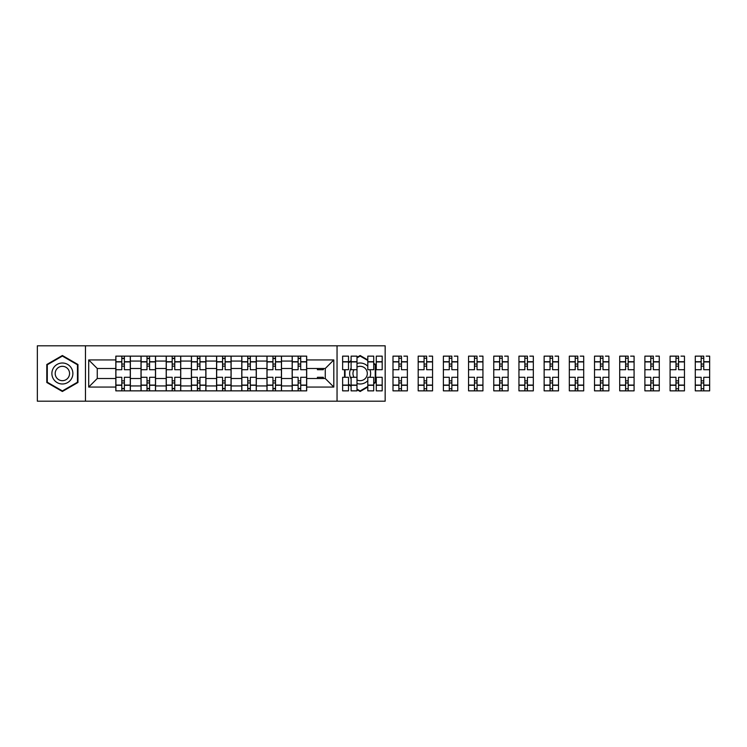 <?xml version="1.0" encoding="UTF-8"?>
<svg xmlns="http://www.w3.org/2000/svg" width="747" height="747" viewBox="0 0 747 747"><rect width="100%" height="100%" fill="white"/><g stroke="black" fill="none" stroke-linecap="round" stroke-linejoin="round"><path stroke-width="1.12" d="M337.046 401.195L385.163 401.195L385.163 345.805L37.35 345.805L37.35 401.195L337.046 401.195L337.046 345.805M141.015 390.858L141.015 361.062L130.361 361.062L130.361 390.858M130.361 361.062L130.361 356.142M141.015 361.062L141.015 356.142M155.553 356.142L155.553 390.858M166.207 390.858L166.207 356.142M180.737 356.142L180.737 390.858M191.4 390.858L191.4 356.142M205.929 356.142L205.929 390.858M216.583 390.858L216.583 356.142M231.122 356.142L231.122 390.858M241.776 390.858L241.776 356.142M256.314 356.142L256.314 390.858M266.968 390.858L266.968 356.142M281.498 356.142L281.498 390.858M292.161 390.858L292.161 356.142M292.161 378.505L281.498 378.505M266.968 378.505L256.314 378.505M241.776 378.505L231.122 378.505M216.583 378.505L205.929 378.505M191.4 378.505L180.737 378.505M166.207 378.505L155.553 378.505M141.015 378.505L130.361 378.505M292.161 368.495L281.498 368.495M266.968 368.495L256.314 368.495M241.776 368.495L231.122 368.495M216.583 368.495L205.929 368.495M191.4 368.495L180.737 368.495M166.207 368.495L155.553 368.495M141.015 368.495L130.361 368.495M97.259 378.505L115.822 378.505L115.822 368.495L97.259 368.495L97.259 378.505L88.697 387.067L88.697 359.933L115.822 359.933L115.822 368.495M306.69 368.495L306.69 378.505L325.262 378.505L325.262 368.495L306.69 368.495L306.69 356.142L115.822 356.142L115.822 359.933M306.69 359.933L333.816 359.933L333.816 387.067L306.69 387.067L306.69 378.505M115.822 378.505L115.822 390.858L306.69 390.858L306.69 387.067M115.822 387.067L88.697 387.067M85.466 401.195L85.466 345.805M77.959 364.508L62.374 355.507L46.8 364.508L46.8 382.492L62.374 391.493L77.959 382.492L77.959 364.508M373.705 383.659L375.722 382.492L375.722 364.508L373.705 363.341M367.804 359.933L360.138 355.507L356.991 357.327M356.991 389.673L360.138 391.493L367.804 387.067M348.513 384.78L351.099 386.274M344.554 369.709L344.554 377.291M351.099 360.726L348.513 362.22M124.385 388.44L121.798 388.44M121.798 358.56L124.385 358.56M149.577 388.44L146.991 388.44M146.991 358.56L149.577 358.56M174.761 388.44L172.184 388.44M172.184 358.56L174.761 358.56M199.953 388.44L197.376 388.44M197.376 358.56L199.953 358.56M225.146 388.44L222.559 388.44M222.559 358.56L225.146 358.56M250.338 388.44L247.752 388.44M247.752 358.56L250.338 358.56M275.522 388.44L272.944 388.44M272.944 358.56L275.522 358.56M300.714 388.44L298.128 388.44M298.128 358.56L300.714 358.56M88.697 359.933L97.259 368.495M325.262 378.505L333.816 387.067M325.262 368.495L333.816 359.933M130.277 390.858L130.277 369.709L124.385 369.709L124.385 356.142M121.798 356.142L121.798 369.709L115.906 369.709L115.906 356.142M130.277 369.709L130.277 356.142M115.906 390.858L115.906 377.291L121.798 377.291L121.798 390.858M124.385 390.858L124.385 377.291L130.277 377.291M121.798 366.151L124.385 366.151M115.906 377.291L115.906 369.709M124.385 380.849L121.798 380.849M124.385 388.757L121.798 388.757M121.798 382.95L124.385 382.95M124.385 364.05L121.798 364.05M121.798 358.243L124.385 358.243M53.289 378.748A10.495 10.495 0 0 0 67.622 382.585A10.495 10.495 0 0 0 71.469 368.252A10.495 10.495 0 0 0 57.127 364.415A10.495 10.495 0 0 0 53.289 378.748M56.156 377.095A7.19 7.19 0 0 0 65.969 379.719A7.19 7.19 0 0 0 68.603 369.905A7.19 7.19 0 0 0 58.789 367.281A7.19 7.19 0 0 0 56.156 377.095M62.374 356.067L77.473 364.779L77.473 382.221L62.374 390.933L47.285 382.221L47.285 364.779L62.374 356.067M351.099 368.168A10.495 10.495 0 0 0 351.099 378.832M356.991 383.51A10.495 10.495 0 0 0 367.804 380.662M369.924 377.291A10.495 10.495 0 0 0 369.924 369.709M354.041 369.709A7.19 7.19 0 0 0 354.041 377.291M356.991 379.962A7.19 7.19 0 0 0 366.357 369.905A7.19 7.19 0 0 0 356.991 367.038M356.991 357.888L360.138 356.067L367.804 360.493M373.705 363.901L375.237 364.779L375.237 382.221L373.705 383.099M367.804 386.507L360.138 390.933L356.991 389.112M351.099 385.713L348.513 384.219M345.039 377.291L345.039 369.709M348.513 362.781L351.099 361.287M367.804 366.338A10.495 10.495 0 0 0 356.991 363.49M155.469 390.858L155.469 369.709L149.577 369.709L149.577 356.142M146.991 356.142L146.991 369.709L141.099 369.709L141.099 356.142M155.469 369.709L155.469 356.142M141.099 390.858L141.099 377.291L146.991 377.291L146.991 390.858M149.577 390.858L149.577 377.291L155.469 377.291M146.991 366.151L149.577 366.151M141.099 377.291L141.099 369.709M149.577 380.849L146.991 380.849M149.577 388.757L146.991 388.757M146.991 382.95L149.577 382.95M149.577 364.05L146.991 364.05M146.991 358.243L149.577 358.243M180.662 390.858L180.662 369.709L174.761 369.709L174.761 356.142M172.184 356.142L172.184 369.709L166.292 369.709L166.292 356.142M180.662 369.709L180.662 356.142M166.292 390.858L166.292 377.291L172.184 377.291L172.184 390.858M174.761 390.858L174.761 377.291L180.662 377.291M172.184 366.151L174.761 366.151M166.292 377.291L166.292 369.709M174.761 380.849L172.184 380.849M174.761 388.757L172.184 388.757M172.184 382.95L174.761 382.95M174.761 364.05L172.184 364.05M172.184 358.243L174.761 358.243M205.845 390.858L205.845 369.709L199.953 369.709L199.953 356.142M197.376 356.142L197.376 369.709L191.475 369.709L191.475 356.142M205.845 369.709L205.845 356.142M191.475 390.858L191.475 377.291L197.376 377.291L197.376 390.858M199.953 390.858L199.953 377.291L205.845 377.291M197.376 366.151L199.953 366.151M191.475 377.291L191.475 369.709M199.953 380.849L197.376 380.849M199.953 388.757L197.376 388.757M197.376 382.95L199.953 382.95M199.953 364.05L197.376 364.05M197.376 358.243L199.953 358.243M231.038 390.858L231.038 369.709L225.146 369.709L225.146 356.142M222.559 356.142L222.559 369.709L216.667 369.709L216.667 356.142M231.038 369.709L231.038 356.142M216.667 390.858L216.667 377.291L222.559 377.291L222.559 390.858M225.146 390.858L225.146 377.291L231.038 377.291M222.559 366.151L225.146 366.151M216.667 377.291L216.667 369.709M225.146 380.849L222.559 380.849M225.146 388.757L222.559 388.757M222.559 382.95L225.146 382.95M225.146 364.05L222.559 364.05M222.559 358.243L225.146 358.243M256.23 390.858L256.23 369.709L250.338 369.709L250.338 356.142M247.752 356.142L247.752 369.709L241.86 369.709L241.86 356.142M256.23 369.709L256.23 356.142M241.86 390.858L241.86 377.291L247.752 377.291L247.752 390.858M250.338 390.858L250.338 377.291L256.23 377.291M247.752 366.151L250.338 366.151M241.86 377.291L241.86 369.709M250.338 380.849L247.752 380.849M250.338 388.757L247.752 388.757M247.752 382.95L250.338 382.95M250.338 364.05L247.752 364.05M247.752 358.243L250.338 358.243M281.423 390.858L281.423 369.709L275.522 369.709L275.522 356.142M272.944 356.142L272.944 369.709L267.043 369.709L267.043 356.142M281.423 369.709L281.423 356.142M267.043 390.858L267.043 377.291L272.944 377.291L272.944 390.858M275.522 390.858L275.522 377.291L281.423 377.291M272.944 366.151L275.522 366.151M267.043 377.291L267.043 369.709M275.522 380.849L272.944 380.849M275.522 388.757L272.944 388.757M272.944 382.95L275.522 382.95M275.522 364.05L272.944 364.05M272.944 358.243L275.522 358.243M306.606 390.858L306.606 369.709L300.714 369.709L300.714 356.142M298.128 356.142L298.128 369.709L292.236 369.709L292.236 356.142M306.606 369.709L306.606 356.142M292.236 390.858L292.236 377.291L298.128 377.291L298.128 390.858M300.714 390.858L300.714 377.291L306.606 377.291M298.128 366.151L300.714 366.151M292.236 377.291L292.236 369.709M300.714 380.849L298.128 380.849M300.714 388.757L298.128 388.757M298.128 382.95L300.714 382.95M300.714 364.05L298.128 364.05M298.128 358.243L300.714 358.243M323.32 368.495L323.32 369.709L317.428 369.709L317.428 368.495M317.428 378.505L317.428 377.291L323.32 377.291L323.32 378.505M356.991 385.284L351.099 385.284L351.099 390.858L356.991 390.858L356.991 369.709L351.099 369.709L351.099 356.142L356.991 356.142L356.991 361.716L351.099 361.716M348.513 369.709L342.621 369.709L342.621 356.142L348.513 356.142L348.513 369.709M348.513 377.291L348.513 390.858L342.621 390.858L342.621 377.291L348.513 377.291M356.991 369.709L356.991 361.716M351.099 385.284L351.099 377.291L356.991 377.291M382.184 361.716L382.184 369.709L376.283 369.709L376.283 356.142L382.184 356.142L382.184 361.716L376.283 361.716M373.705 369.709L367.804 369.709L367.804 356.142L373.705 356.142L373.705 369.709M373.705 377.291L373.705 390.858L367.804 390.858L367.804 377.291L373.705 377.291M382.184 385.069L382.184 390.858L376.283 390.858L376.283 377.291L382.184 377.291L382.184 385.069L376.283 385.069M375.237 366.151L375.722 366.151M375.722 380.849L375.237 380.849M373.976 382.95L374.938 382.95M374.938 364.05L373.976 364.05M398.889 390.858L392.997 390.858L392.997 377.291L398.889 377.291L398.889 390.858L407.367 390.858L407.367 369.709L401.475 369.709L401.475 356.142L392.997 356.142L392.997 369.709L398.889 369.709L398.889 361.931L392.997 361.931M403.894 356.142L407.367 356.142L407.367 361.716L401.475 361.716M398.889 356.142L398.889 361.931M401.475 390.858L401.475 377.291L407.367 377.291M407.367 369.709L407.367 361.716M398.889 366.151L401.475 366.151M392.997 377.291L392.997 369.709M401.475 380.849L398.889 380.849M401.475 388.757L398.889 388.757M398.889 382.95L401.475 382.95M401.475 364.05L398.889 364.05M398.889 358.243L401.475 358.243M424.081 390.858L418.189 390.858L418.189 377.291L424.081 377.291L424.081 390.858L432.56 390.858L432.56 369.709L426.668 369.709L426.668 356.142L418.189 356.142L418.189 369.709L424.081 369.709L424.081 361.931L418.189 361.931M429.086 356.142L432.56 356.142L432.56 361.716L426.668 361.716M424.081 356.142L424.081 361.931M426.668 390.858L426.668 377.291L432.56 377.291M432.56 369.709L432.56 361.716M424.081 366.151L426.668 366.151M418.189 377.291L418.189 369.709M426.668 380.849L424.081 380.849M426.668 388.757L424.081 388.757M424.081 382.95L426.668 382.95M426.668 364.05L424.081 364.05M424.081 358.243L426.668 358.243M449.274 390.858L443.382 390.858L443.382 377.291L449.274 377.291L449.274 390.858L457.752 390.858L457.752 369.709L451.851 369.709L451.851 356.142L443.382 356.142L443.382 369.709L449.274 369.709L449.274 361.931L443.382 361.931M454.279 356.142L457.752 356.142L457.752 361.716L451.851 361.716M449.274 356.142L449.274 361.931M451.851 390.858L451.851 377.291L457.752 377.291M457.752 369.709L457.752 361.716M449.274 366.151L451.851 366.151M443.382 377.291L443.382 369.709M451.851 380.849L449.274 380.849M451.851 388.757L449.274 388.757M449.274 382.95L451.851 382.95M451.851 364.05L449.274 364.05M449.274 358.243L451.851 358.243M474.466 390.858L468.565 390.858L468.565 377.291L474.466 377.291L474.466 390.858L482.936 390.858L482.936 369.709L477.044 369.709L477.044 356.142L468.565 356.142L468.565 369.709L474.466 369.709L474.466 361.931L468.565 361.931M479.471 356.142L482.936 356.142L482.936 361.716L477.044 361.716M474.466 356.142L474.466 361.931M477.044 390.858L477.044 377.291L482.936 377.291M482.936 369.709L482.936 361.716M474.466 366.151L477.044 366.151M468.565 377.291L468.565 369.709M477.044 380.849L474.466 380.849M477.044 388.757L474.466 388.757M474.466 382.95L477.044 382.95M477.044 364.05L474.466 364.05M474.466 358.243L477.044 358.243M499.65 390.858L493.758 390.858L493.758 377.291L499.65 377.291L499.65 390.858L508.128 390.858L508.128 369.709L502.236 369.709L502.236 356.142L493.758 356.142L493.758 369.709L499.65 369.709L499.65 361.931L493.758 361.931M504.655 356.142L508.128 356.142L508.128 361.716L502.236 361.716M499.65 356.142L499.65 361.931M502.236 390.858L502.236 377.291L508.128 377.291M508.128 369.709L508.128 361.716M499.65 366.151L502.236 366.151M493.758 377.291L493.758 369.709M502.236 380.849L499.65 380.849M502.236 388.757L499.65 388.757M499.65 382.95L502.236 382.95M502.236 364.05L499.65 364.05M499.65 358.243L502.236 358.243M524.842 390.858L518.95 390.858L518.95 377.291L524.842 377.291L524.842 390.858L533.321 390.858L533.321 369.709L527.429 369.709L527.429 356.142L518.95 356.142L518.95 369.709L524.842 369.709L524.842 361.931L518.95 361.931M529.847 356.142L533.321 356.142L533.321 361.716L527.429 361.716M524.842 356.142L524.842 361.931M527.429 390.858L527.429 377.291L533.321 377.291M533.321 369.709L533.321 361.716M524.842 366.151L527.429 366.151M518.95 377.291L518.95 369.709M527.429 380.849L524.842 380.849M527.429 388.757L524.842 388.757M524.842 382.95L527.429 382.95M527.429 364.05L524.842 364.05M524.842 358.243L527.429 358.243M550.035 390.858L544.143 390.858L544.143 377.291L550.035 377.291L550.035 390.858L558.513 390.858L558.513 369.709L552.612 369.709L552.612 356.142L544.143 356.142L544.143 369.709L550.035 369.709L550.035 361.931L544.143 361.931M555.04 356.142L558.513 356.142L558.513 361.716L552.612 361.716M550.035 356.142L550.035 361.931M552.612 390.858L552.612 377.291L558.513 377.291M558.513 369.709L558.513 361.716M550.035 366.151L552.612 366.151M544.143 377.291L544.143 369.709M552.612 380.849L550.035 380.849M552.612 388.757L550.035 388.757M550.035 382.95L552.612 382.95M552.612 364.05L550.035 364.05M550.035 358.243L552.612 358.243M575.218 390.858L569.326 390.858L569.326 377.291L575.218 377.291L575.218 390.858L583.696 390.858L583.696 369.709L577.804 369.709L577.804 356.142L569.326 356.142L569.326 369.709L575.218 369.709L575.218 361.931L569.326 361.931M580.232 356.142L583.696 356.142L583.696 361.716L577.804 361.716M575.218 356.142L575.218 361.931M577.804 390.858L577.804 377.291L583.696 377.291M583.696 369.709L583.696 361.716M575.218 366.151L577.804 366.151M569.326 377.291L569.326 369.709M577.804 380.849L575.218 380.849M577.804 388.757L575.218 388.757M575.218 382.95L577.804 382.95M577.804 364.05L575.218 364.05M575.218 358.243L577.804 358.243M600.411 390.858L594.519 390.858L594.519 377.291L600.411 377.291L600.411 390.858L608.889 390.858L608.889 369.709L602.997 369.709L602.997 356.142L594.519 356.142L594.519 369.709L600.411 369.709L600.411 361.931L594.519 361.931M605.415 356.142L608.889 356.142L608.889 361.716L602.997 361.716M600.411 356.142L600.411 361.931M602.997 390.858L602.997 377.291L608.889 377.291M608.889 369.709L608.889 361.716M600.411 366.151L602.997 366.151M594.519 377.291L594.519 369.709M602.997 380.849L600.411 380.849M602.997 388.757L600.411 388.757M600.411 382.95L602.997 382.95M602.997 364.05L600.411 364.05M600.411 358.243L602.997 358.243M625.603 390.858L619.711 390.858L619.711 377.291L625.603 377.291L625.603 390.858L634.082 390.858L634.082 369.709L628.19 369.709L628.19 356.142L619.711 356.142L619.711 369.709L625.603 369.709L625.603 361.931L619.711 361.931M630.608 356.142L634.082 356.142L634.082 361.716L628.19 361.716M625.603 356.142L625.603 361.931M628.19 390.858L628.19 377.291L634.082 377.291M634.082 369.709L634.082 361.716M625.603 366.151L628.19 366.151M619.711 377.291L619.711 369.709M628.19 380.849L625.603 380.849M628.19 388.757L625.603 388.757M625.603 382.95L628.19 382.95M628.19 364.05L625.603 364.05M625.603 358.243L628.19 358.243M650.796 390.858L644.894 390.858L644.894 377.291L650.796 377.291L650.796 390.858L659.274 390.858L659.274 369.709L653.373 369.709L653.373 356.142L644.894 356.142L644.894 369.709L650.796 369.709L650.796 361.931L644.894 361.931M655.801 356.142L659.274 356.142L659.274 361.716L653.373 361.716M650.796 356.142L650.796 361.931M653.373 390.858L653.373 377.291L659.274 377.291M659.274 369.709L659.274 361.716M650.796 366.151L653.373 366.151M644.894 377.291L644.894 369.709M653.373 380.849L650.796 380.849M653.373 388.757L650.796 388.757M650.796 382.95L653.373 382.95M653.373 364.05L650.796 364.05M650.796 358.243L653.373 358.243M675.979 390.858L670.087 390.858L670.087 377.291L675.979 377.291L675.979 390.858L684.457 390.858L684.457 369.709L678.565 369.709L678.565 356.142L670.087 356.142L670.087 369.709L675.979 369.709L675.979 361.931L670.087 361.931M680.984 356.142L684.457 356.142L684.457 361.716L678.565 361.716M675.979 356.142L675.979 361.931M678.565 390.858L678.565 377.291L684.457 377.291M684.457 369.709L684.457 361.716M675.979 366.151L678.565 366.151M670.087 377.291L670.087 369.709M678.565 380.849L675.979 380.849M678.565 388.757L675.979 388.757M675.979 382.95L678.565 382.95M678.565 364.05L675.979 364.05M675.979 358.243L678.565 358.243M701.172 390.858L695.28 390.858L695.28 377.291L701.172 377.291L701.172 390.858L709.65 390.858L709.65 369.709L703.758 369.709L703.758 356.142L695.28 356.142L695.28 369.709L701.172 369.709L701.172 361.931L695.28 361.931M706.176 356.142L709.65 356.142L709.65 361.716L703.758 361.716M701.172 356.142L701.172 361.931M703.758 390.858L703.758 377.291L709.65 377.291M709.65 369.709L709.65 361.716M701.172 366.151L703.758 366.151M695.28 377.291L695.28 369.709M703.758 380.849L701.172 380.849M703.758 388.757L701.172 388.757M701.172 382.95L703.758 382.95M703.758 364.05L701.172 364.05M701.172 358.243L703.758 358.243M266.968 361.062L256.314 361.062M241.776 361.062L231.122 361.062M216.583 361.062L205.929 361.062M191.4 361.062L180.737 361.062M166.207 361.062L155.553 361.062M292.161 361.062L281.498 361.062M266.968 385.938L256.314 385.938M241.776 385.938L231.122 385.938M216.583 385.938L205.929 385.938M191.4 385.938L180.737 385.938M166.207 385.938L155.553 385.938M141.015 385.938L130.361 385.938M292.161 385.938L281.498 385.938M130.277 361.716L124.385 361.716M121.798 361.716L115.906 361.716M121.798 361.931L115.906 361.931M121.798 385.069L115.906 385.069M121.798 385.284L115.906 385.284M130.277 385.284L124.385 385.284M130.277 361.931L124.385 361.931M130.277 385.069L124.385 385.069M155.469 361.716L149.577 361.716M146.991 361.716L141.099 361.716M146.991 361.931L141.099 361.931M146.991 385.069L141.099 385.069M146.991 385.284L141.099 385.284M155.469 385.284L149.577 385.284M155.469 361.931L149.577 361.931M155.469 385.069L149.577 385.069M180.662 361.716L174.761 361.716M172.184 361.716L166.292 361.716M172.184 361.931L166.292 361.931M172.184 385.069L166.292 385.069M172.184 385.284L166.292 385.284M180.662 385.284L174.761 385.284M180.662 361.931L174.761 361.931M180.662 385.069L174.761 385.069M205.845 361.716L199.953 361.716M197.376 361.716L191.475 361.716M197.376 361.931L191.475 361.931M197.376 385.069L191.475 385.069M197.376 385.284L191.475 385.284M205.845 385.284L199.953 385.284M205.845 361.931L199.953 361.931M205.845 385.069L199.953 385.069M231.038 361.716L225.146 361.716M222.559 361.716L216.667 361.716M222.559 361.931L216.667 361.931M222.559 385.069L216.667 385.069M222.559 385.284L216.667 385.284M231.038 385.284L225.146 385.284M231.038 361.931L225.146 361.931M231.038 385.069L225.146 385.069M256.23 361.716L250.338 361.716M247.752 361.716L241.86 361.716M247.752 361.931L241.86 361.931M247.752 385.069L241.86 385.069M247.752 385.284L241.86 385.284M256.23 385.284L250.338 385.284M256.23 361.931L250.338 361.931M256.23 385.069L250.338 385.069M281.423 361.716L275.522 361.716M272.944 361.716L267.043 361.716M272.944 361.931L267.043 361.931M272.944 385.069L267.043 385.069M272.944 385.284L267.043 385.284M281.423 385.284L275.522 385.284M281.423 361.931L275.522 361.931M281.423 385.069L275.522 385.069M306.606 361.716L300.714 361.716M298.128 361.716L292.236 361.716M298.128 361.931L292.236 361.931M298.128 385.069L292.236 385.069M298.128 385.284L292.236 385.284M306.606 385.284L300.714 385.284M306.606 361.931L300.714 361.931M306.606 385.069L300.714 385.069M348.513 361.716L342.621 361.716M348.513 361.931L342.621 361.931M348.513 385.069L342.621 385.069M348.513 385.284L342.621 385.284M356.991 361.931L351.099 361.931M356.991 385.069L351.099 385.069M373.705 361.716L367.804 361.716M373.705 361.931L367.804 361.931M373.705 385.069L367.804 385.069M373.705 385.284L367.804 385.284M382.184 385.284L376.283 385.284M382.184 361.931L376.283 361.931M398.889 361.716L392.997 361.716M398.889 385.069L392.997 385.069M398.889 385.284L392.997 385.284M407.367 385.284L401.475 385.284M407.367 361.931L401.475 361.931M407.367 385.069L401.475 385.069M424.081 361.716L418.189 361.716M424.081 385.069L418.189 385.069M424.081 385.284L418.189 385.284M432.56 385.284L426.668 385.284M432.56 361.931L426.668 361.931M432.56 385.069L426.668 385.069M449.274 361.716L443.382 361.716M449.274 385.069L443.382 385.069M449.274 385.284L443.382 385.284M457.752 385.284L451.851 385.284M457.752 361.931L451.851 361.931M457.752 385.069L451.851 385.069M474.466 361.716L468.565 361.716M474.466 385.069L468.565 385.069M474.466 385.284L468.565 385.284M482.936 385.284L477.044 385.284M482.936 361.931L477.044 361.931M482.936 385.069L477.044 385.069M499.65 361.716L493.758 361.716M499.65 385.069L493.758 385.069M499.65 385.284L493.758 385.284M508.128 385.284L502.236 385.284M508.128 361.931L502.236 361.931M508.128 385.069L502.236 385.069M524.842 361.716L518.95 361.716M524.842 385.069L518.95 385.069M524.842 385.284L518.95 385.284M533.321 385.284L527.429 385.284M533.321 361.931L527.429 361.931M533.321 385.069L527.429 385.069M550.035 361.716L544.143 361.716M550.035 385.069L544.143 385.069M550.035 385.284L544.143 385.284M558.513 385.284L552.612 385.284M558.513 361.931L552.612 361.931M558.513 385.069L552.612 385.069M575.218 361.716L569.326 361.716M575.218 385.069L569.326 385.069M575.218 385.284L569.326 385.284M583.696 385.284L577.804 385.284M583.696 361.931L577.804 361.931M583.696 385.069L577.804 385.069M600.411 361.716L594.519 361.716M600.411 385.069L594.519 385.069M600.411 385.284L594.519 385.284M608.889 385.284L602.997 385.284M608.889 361.931L602.997 361.931M608.889 385.069L602.997 385.069M625.603 361.716L619.711 361.716M625.603 385.069L619.711 385.069M625.603 385.284L619.711 385.284M634.082 385.284L628.19 385.284M634.082 361.931L628.19 361.931M634.082 385.069L628.19 385.069M650.796 361.716L644.894 361.716M650.796 385.069L644.894 385.069M650.796 385.284L644.894 385.284M659.274 385.284L653.373 385.284M659.274 361.931L653.373 361.931M659.274 385.069L653.373 385.069M675.979 361.716L670.087 361.716M675.979 385.069L670.087 385.069M675.979 385.284L670.087 385.284M684.457 385.284L678.565 385.284M684.457 361.931L678.565 361.931M684.457 385.069L678.565 385.069M701.172 361.716L695.28 361.716M701.172 385.069L695.28 385.069M701.172 385.284L695.28 385.284M709.65 385.284L703.758 385.284M709.65 361.931L703.758 361.931M709.65 385.069L703.758 385.069"/></g></svg>
